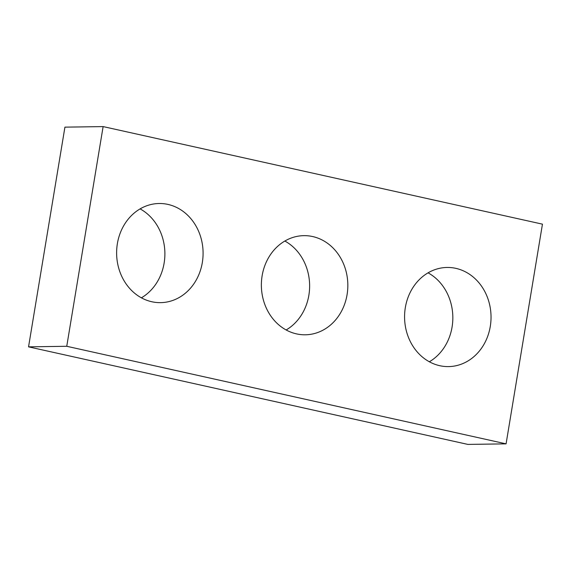 <?xml version="1.0" encoding="UTF-8"?>
<svg xmlns="http://www.w3.org/2000/svg" width="571" height="571" viewBox="0 0 571 571"><rect width="100%" height="100%" fill="white"/><g stroke="black" fill="none" stroke-linecap="round" stroke-linejoin="round"><path stroke-width="0.86" d="M66.75 346.283L506.077 443.853L542.45 224.153L103.123 126.591L66.75 346.283L28.55 346.847L467.877 444.409L506.077 443.853M28.55 346.847L64.923 127.147L103.123 126.591M428.057 272.838A49.577 43.232 -90.8 0 1 452.832 316.955A49.577 43.232 -90.8 0 1 429.356 361.771M405.331 307.591A49.577 43.232 -90.8 0 1 447.086 267.456A49.577 43.232 -90.8 0 1 491.031 316.391A49.577 43.232 -90.8 0 1 448.535 366.596A49.577 43.232 -90.8 0 1 405.331 307.591M284.85 241.033A49.577 43.232 -90.8 0 1 309.625 285.15A49.577 43.232 -90.8 0 1 286.15 329.967M262.125 275.786A49.577 43.232 -90.8 0 1 303.879 235.652A49.577 43.232 -90.8 0 1 347.832 284.586A49.577 43.232 -90.8 0 1 305.328 334.792A49.577 43.232 -90.8 0 1 262.125 275.786M140.102 208.886A49.577 43.232 -90.8 0 1 164.883 253.003A49.577 43.232 -90.8 0 1 141.401 297.819M117.376 243.639A49.577 43.232 -90.8 0 1 159.131 203.504A49.577 43.232 -90.8 0 1 203.083 252.446A49.577 43.232 -90.8 0 1 160.579 302.644A49.577 43.232 -90.8 0 1 117.376 243.639"/></g></svg>
